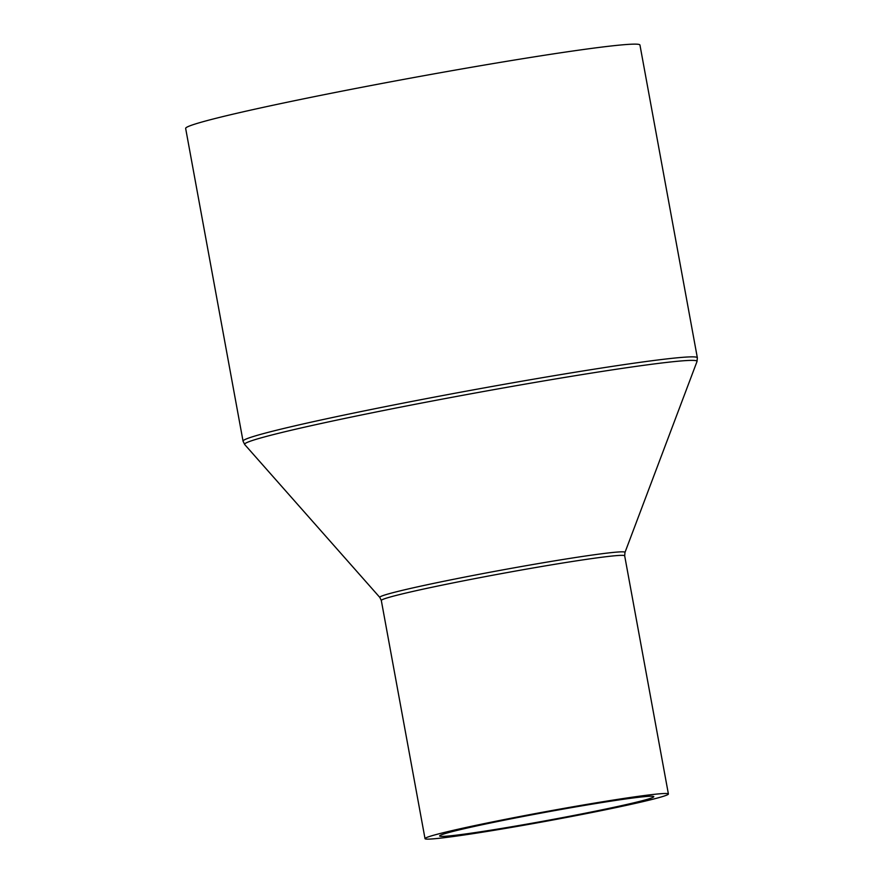 <?xml version="1.0" encoding="UTF-8"?>
<svg xmlns="http://www.w3.org/2000/svg" width="883" height="883" viewBox="0 0 883 883"><rect width="100%" height="100%" fill="white"/><g stroke="black" fill="none" stroke-linecap="round" stroke-linejoin="round"><path stroke-width="1.32" d="M558.63 809.899A108.874 4.183 169.6 0 0 439.624 835.969A108.874 4.183 169.6 0 0 534.778 822.724A108.874 4.183 169.6 0 0 653.795 796.665A108.874 4.183 169.6 0 0 558.63 809.899M533.144 823.596A123.719 4.746 169.6 0 0 668.398 793.983A123.719 4.746 169.6 0 0 560.264 809.027A123.719 4.746 169.6 0 0 425.021 838.651A123.719 4.746 169.6 0 0 533.144 823.596M243.046 441.147A230.949 8.863 169.6 0 1 495.506 385.86A230.949 8.863 169.6 0 1 697.349 357.77L639.954 45.044A230.949 8.863 169.6 0 0 438.111 73.134A230.949 8.863 169.6 0 0 185.651 128.421L243.046 441.147L244.69 444.513A229.999 8.83 169.6 0 1 496.014 389.26A229.999 8.83 169.6 0 1 697.007 361.5L624.987 552.427A124.669 4.79 169.6 0 0 516.047 567.482A124.669 4.79 169.6 0 0 379.822 597.427L381.313 600.495L425.021 838.651M624.987 552.427L624.678 555.826A123.719 4.746 169.6 0 0 516.555 570.882A123.719 4.746 169.6 0 0 381.313 600.495M624.678 555.826L668.398 793.983M697.349 357.77L697.007 361.5M379.822 597.427L244.69 444.513"/></g></svg>
